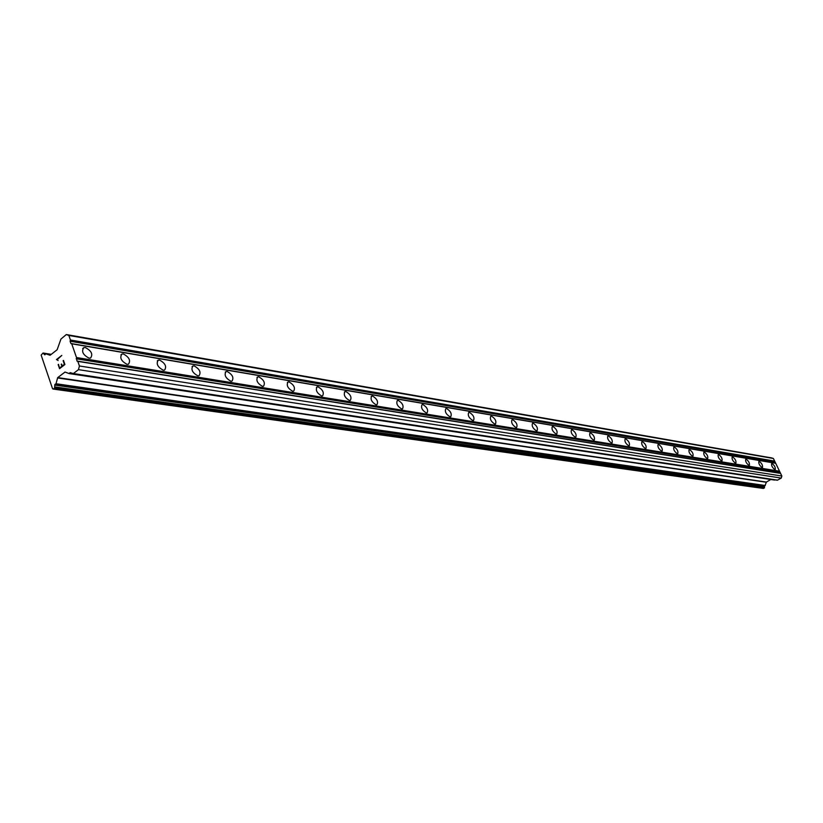 <?xml version="1.0" encoding="UTF-8"?>
<svg xmlns="http://www.w3.org/2000/svg" width="823" height="823" viewBox="0 0 823 823"><rect width="100%" height="100%" fill="white"/><g stroke="black" fill="none" stroke-linecap="round" stroke-linejoin="round"><path stroke-width="1.23" d="M85.345 347.543C91.446 350.804 93.174 354.312 90.54 358.056L89.049 358.139C82.938 354.878 81.199 351.37 83.833 347.625L85.345 347.543M123.347 353.952C129.211 357.151 130.908 360.577 128.429 364.239L127.04 364.322C121.156 361.122 119.458 357.696 121.938 354.034L123.347 353.952M159.58 360.073C165.228 363.2 166.894 366.554 164.559 370.134L163.263 370.206C157.594 367.079 155.928 363.725 158.263 360.145L159.58 360.073M194.156 365.916C199.608 368.971 201.234 372.253 199.043 375.751L197.829 375.823C192.356 372.768 190.73 369.486 192.921 365.978L194.156 365.916M227.199 371.492C232.456 374.496 234.061 377.706 231.983 381.121L230.852 381.193C225.574 378.199 223.969 374.979 226.047 371.554L227.199 371.492M258.792 376.821C263.885 379.773 265.448 382.911 263.494 386.265L262.434 386.326C257.342 383.395 255.768 380.247 257.722 376.883L258.792 376.821M289.048 381.934C293.965 384.814 295.508 387.9 293.667 391.182L292.669 391.244C287.741 388.363 286.198 385.277 288.04 381.985L289.048 381.934M318.038 386.831C322.801 389.66 324.313 392.684 322.575 395.894L321.639 395.956C316.865 393.127 315.353 390.102 317.092 386.882L318.038 386.831M345.845 391.522C350.454 394.299 351.946 397.262 350.3 400.41L349.425 400.472C344.806 397.694 343.314 394.731 344.96 391.573L345.845 391.522M372.541 396.028C377.006 398.754 378.467 401.665 376.913 404.751L376.09 404.803C371.615 402.077 370.155 399.176 371.698 396.079L372.541 396.028M398.178 400.359C402.519 403.033 403.949 405.893 402.488 408.918L401.706 408.969C397.365 406.295 395.925 403.435 397.396 400.4L398.178 400.359M422.837 404.525C427.044 407.148 428.454 409.957 427.075 412.92L426.345 412.971C422.127 410.348 420.707 407.539 422.096 404.566L422.837 404.525M446.56 408.527C450.644 411.109 452.033 413.866 450.737 416.777L450.037 416.819C445.943 414.236 444.554 411.49 445.86 408.568L446.56 408.527M469.408 412.385C473.379 414.926 474.748 417.631 473.513 420.491L472.855 420.532C468.873 417.991 467.505 415.286 468.74 412.426L469.408 412.385M491.413 416.099C495.281 418.598 496.629 421.253 495.456 424.071L494.839 424.102C490.971 421.613 489.623 418.958 490.786 416.14L491.413 416.099M512.636 419.679C516.402 422.148 517.729 424.75 516.628 427.518L516.042 427.549C512.276 425.1 510.939 422.487 512.04 419.72L512.636 419.679M533.119 423.135C536.771 425.563 538.088 428.125 537.049 430.841L536.493 430.882C532.831 428.464 531.514 425.892 532.553 423.176L533.119 423.135M552.891 426.479C556.451 428.865 557.747 431.386 556.76 434.05L556.235 434.091C552.665 431.705 551.369 429.184 552.356 426.509L552.891 426.479M571.985 429.699C575.462 432.044 576.738 434.534 575.812 437.157L575.308 437.188C571.831 434.842 570.555 432.363 571.481 429.729L571.985 429.699M590.451 432.816C593.836 435.13 595.091 437.569 594.216 440.151L593.743 440.182C590.348 437.877 589.093 435.429 589.968 432.847L590.451 432.816M608.31 435.83C611.612 438.114 612.847 440.511 612.024 443.052L611.571 443.083C608.269 440.809 607.024 438.402 607.847 435.861L608.31 435.83M625.593 438.752C628.813 440.994 630.037 443.36 629.256 445.86L628.823 445.891C625.593 443.648 624.369 441.282 625.151 438.782L625.593 438.752M642.321 441.581C645.469 443.782 646.672 446.117 645.942 448.576L645.52 448.597C642.372 446.395 641.168 444.06 641.899 441.601L642.321 441.581M658.523 444.317C661.599 446.488 662.793 448.782 662.093 451.21L661.702 451.23C658.626 449.06 657.433 446.766 658.122 444.338L658.523 444.317M674.232 446.961C677.236 449.111 678.409 451.374 677.761 453.751L677.38 453.782C674.376 451.642 673.204 449.379 673.852 446.992L674.232 446.961M689.468 449.533C692.4 451.652 693.563 453.885 692.945 456.23L692.585 456.251C689.653 454.142 688.491 451.909 689.098 449.564L689.468 449.533M704.241 452.033C707.111 454.121 708.253 456.312 707.677 458.627L707.338 458.648C704.467 456.57 703.315 454.368 703.891 452.053L704.241 452.033M718.582 454.45C721.39 456.508 722.522 458.678 721.977 460.952L721.648 460.973C718.839 458.925 717.707 456.755 718.253 454.471L718.582 454.45M732.501 456.806C735.258 458.833 736.369 460.973 735.865 463.215L735.546 463.236C732.799 461.209 731.678 459.069 732.182 456.827L732.501 456.806M746.029 459.09C748.724 461.086 749.825 463.195 749.352 465.406L749.053 465.427C746.358 463.431 745.247 461.322 745.731 459.111L746.029 459.09M759.176 461.302C761.81 463.287 762.9 465.365 762.458 467.546L762.17 467.567C759.536 465.592 758.436 463.514 758.888 461.322L759.176 461.302M771.953 463.462C774.536 465.417 775.616 467.464 775.194 469.614L774.927 469.635C772.334 467.69 771.254 465.633 771.676 463.483L771.953 463.462M73.062 373.683L777.385 480.221L781.253 478.081L781.85 476.033L773.394 458.483L771.532 457.897L66.313 334.55L68.844 335.455L70.418 340.002L70.099 341.226L70.891 343.5L71.735 343.808L76.498 357.542L76.971 361.06L77.825 361.379L79.42 365.978L78.452 369.64L73.37 373.56L70.13 372.634L69.153 373.58L65.048 372.047L57.713 377.603L55.995 383.734L54.894 384.444L54.575 388.034L53.248 389.063L52.579 388.806L41.15 355.114L43.033 353.016L44.864 354.795L45.779 353.828L50.1 355.258L57.137 349.744L60.953 339.045L66.313 334.55M69.266 373.601L774.957 479.871L69.646 373.2M55.625 384.125L764.999 485.714L766.398 482.072L770.791 479.5M764.721 485.673L54.894 384.444M53.248 389.063L763.435 488.451L764.382 487.905L764.526 485.879M59.75 367.932L61.89 366.276L59.76 367.943L58.155 364.589L59.565 368.673M61.89 366.276L61.211 364.301L61.9 366.276M61.571 364.023L62.239 365.998L64.389 364.332L62.25 365.998M64.389 364.332L63.145 360.711L64.4 364.332M58.515 364.322L59.554 368.683L64.904 364.527L63.505 360.433M57.579 360.093L56.448 359.579L61.787 355.423L57.301 359.517L58.083 360.567M56.448 359.579L57.589 360.093M61.787 355.423L56.458 359.589M779.515 471.198L76.498 357.542M775.719 463.298L71.735 343.808M779.319 471.877L76.179 358.766M779.957 473.194L76.971 361.06M780.574 473.39L77.825 361.379M781.85 476.033L79.42 365.978M781.253 478.081L78.452 369.64M773.394 458.483L68.844 335.455M774.659 461.106L70.418 340.002M774.464 461.785L70.099 341.226M775.091 463.102L70.891 343.5M777.663 480.159L73.37 373.56M72.229 373.405L69.698 373.025M65.552 372.233L64.811 372.119M766.398 482.072L57.713 377.603M766.254 482.247L57.517 377.932M765.297 485.498L55.995 383.734M764.413 486.228L54.73 385.082M764.495 487.257L54.771 386.892M764.536 487.36L54.832 387.067M764.382 487.905L54.575 388.034M50.964 354.579L43.382 353.355M45.584 353.869L43.434 353.53M45.09 354.734L44.38 354.61M45.779 353.828L50.872 354.651L45.831 353.849M371.698 396.079L371.173 396.439M344.96 391.573L344.384 391.964M317.092 386.882L316.474 387.314M288.04 381.985L287.371 382.469M257.722 376.883L256.992 377.407M226.047 371.554L225.255 372.13M192.921 365.978L192.068 366.616M158.263 360.145L157.316 360.855M121.938 354.034L120.909 354.816M83.833 347.625L82.701 348.499M777.385 480.221L72.969 373.673M774.649 480.076L69.214 373.591M764.999 485.714L55.563 384.125M51.263 354.343L43.033 353.016"/></g></svg>
